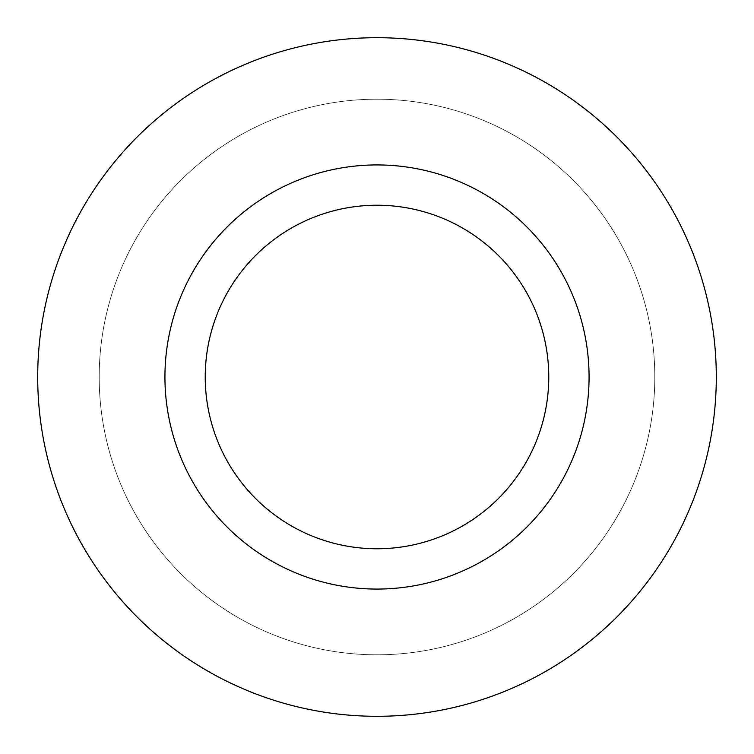 <?xml version="1.0" encoding="UTF-8"?>
<svg xmlns="http://www.w3.org/2000/svg" width="754" height="754" viewBox="0 0 754 754"><rect width="100%" height="100%" fill="white"/><g stroke="black" fill="none" stroke-linecap="round" stroke-linejoin="round"><path stroke-width="0.57" stroke-dasharray="3.77 2.83" d="M37.7 377A339.3 339.3 0 0 0 546.65 670.843A339.3 339.3 0 0 0 546.65 83.157A339.3 339.3 0 0 0 37.7 377M99.198 377A277.802 277.802 0 0 0 515.906 617.583A277.802 277.802 0 0 0 515.906 136.417A277.802 277.802 0 0 0 99.198 377A277.802 277.802 0 0 0 515.906 617.583A277.802 277.802 0 0 0 515.906 136.417A277.802 277.802 0 0 0 99.198 377M205.229 377A171.771 171.771 0 0 0 462.881 525.755A171.771 171.771 0 0 0 462.89 228.245A171.771 171.771 0 0 0 205.229 377M164.938 377A212.062 212.062 0 0 0 483.031 560.656A212.062 212.062 0 0 0 483.031 193.344A212.062 212.062 0 0 0 164.938 377"/><path stroke-width="1.13" d="M37.7 377A339.3 339.3 0 0 0 546.65 670.843A339.3 339.3 0 0 0 546.65 83.157A339.3 339.3 0 0 0 37.7 377M205.229 377A171.771 171.771 0 0 0 462.881 525.755A171.771 171.771 0 0 0 462.89 228.245A171.771 171.771 0 0 0 205.229 377M164.938 377A212.062 212.062 0 0 0 483.031 560.656A212.062 212.062 0 0 0 483.031 193.344A212.062 212.062 0 0 0 164.938 377"/></g></svg>
